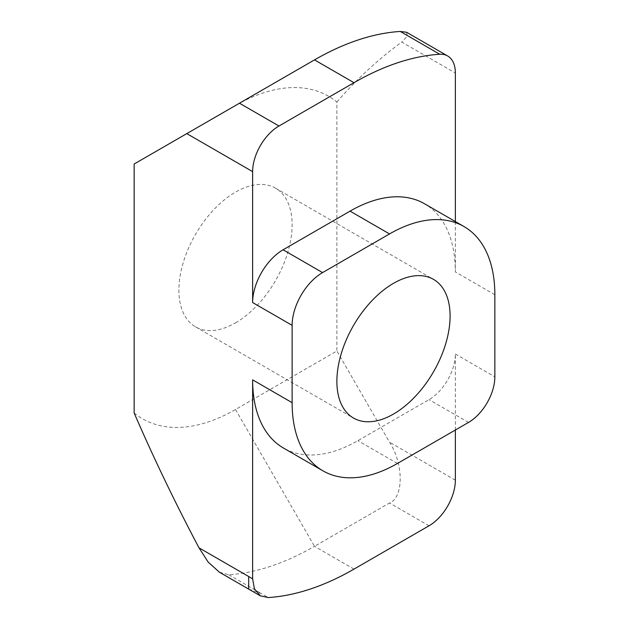 <?xml version="1.0" encoding="UTF-8"?>
<svg xmlns="http://www.w3.org/2000/svg" width="629" height="629" viewBox="0 0 629 629"><rect width="100%" height="100%" fill="white"/><g stroke="black" fill="none" stroke-linecap="round" stroke-linejoin="round"><path stroke-width="0.47" stroke-dasharray="3.15 2.36" d="M235.513 322.858A80.056 46.216 120 0 0 287.815 252.315A80.056 46.216 120 0 0 275.541 188.173A80.056 46.216 120 0 0 235.513 192.136A80.056 46.216 120 0 0 183.22 262.678A80.056 46.216 120 0 0 195.493 326.828A80.056 46.216 120 0 0 235.513 322.858M134.15 413.009A186.168 107.488 120 0 0 235.513 409.503L336.877 350.982L336.877 101.992A186.168 107.488 120 0 0 235.513 105.491L134.15 164.012M455.357 430.024L455.357 354.025A37.237 21.496 -60 0 1 429.025 399.627L357.94 440.662A148.931 85.984 120 0 1 283.475 448.045M455.357 221.565L455.357 271.94A148.931 85.984 120 0 0 424.512 203.757M235.513 409.503L314.5 546.31L389.532 502.988C403.739 497.508 403.739 464.068 389.532 442.187L336.877 350.982M336.877 101.992C356.619 79.254 378.233 59.275 401.734 42.049L455.357 73.003M235.513 105.491L314.5 59.889L235.513 105.491M406.617 32.276L407.285 36.325L401.734 42.049M353.993 569.111L314.5 546.31A297.871 171.976 -60 0 1 228.744 574.749L219.317 572.154M248.667 589.098L261.467 593.642L268.237 597.55M468.519 422.429L429.025 399.627M455.357 354.025L494.85 376.826M397.434 463.463L357.94 440.662M494.85 294.742L455.357 271.94M455.357 480.186L389.532 442.187M228.744 574.749L261.467 593.642M429.025 525.789L389.532 502.988M275.541 188.173L433.507 279.37M195.493 326.828L353.459 418.026"/><path stroke-width="0.94" d="M393.487 283.341A80.056 46.216 -60 0 1 433.507 279.37A80.056 46.216 -60 0 1 445.78 343.52A80.056 46.216 -60 0 1 393.487 414.063A80.056 46.216 -60 0 1 353.459 418.026A80.056 46.216 -60 0 1 341.185 353.883A80.056 46.216 -60 0 1 393.487 283.341M397.434 463.463L468.519 422.429A37.237 21.496 120 0 0 494.85 376.826L494.85 294.742A148.931 85.984 120 0 0 464.005 226.558A148.931 85.984 120 0 0 389.532 233.933L322.575 272.593A43.071 24.869 120 0 0 292.123 325.342L292.123 402.662A148.931 85.984 120 0 0 322.968 470.846A148.931 85.984 120 0 0 397.434 463.463M455.357 221.565L455.357 73.003A37.237 21.496 120 0 0 447.644 55.965A37.237 21.496 120 0 0 439.75 54.251A297.871 171.976 120 0 0 353.993 82.69L314.5 59.889L134.15 164.012L134.15 413.009C153.893 458.533 175.507 503.475 199.008 547.835L248.683 576.518L248.683 588.98M248.683 576.518L252.63 578.798L252.63 379.861A148.931 85.984 120 0 0 283.475 448.045L322.968 470.846M464.005 226.558L424.512 203.757A148.931 85.984 120 0 0 350.046 211.132L283.081 249.792A43.071 24.869 120 0 0 252.63 302.541L252.63 171.615L186.805 133.615M455.357 430.024L455.357 480.186A37.237 21.496 120 0 1 429.025 525.789L353.993 569.111A297.871 171.976 120 0 1 268.237 597.55L260.335 595.836L254.391 588.705L252.63 578.798M314.5 59.889A297.871 171.976 -60 0 1 400.256 31.45L406.617 32.276L447.644 55.965M260.335 595.836L219.317 572.154L208.113 562.019L199.008 547.835M353.993 82.69L278.954 126.012A37.237 21.496 120 0 0 252.63 171.615M292.123 402.662L252.63 379.861M292.123 325.342L252.63 302.541M322.575 272.593L283.081 249.792M389.532 233.933L350.046 211.132M278.954 126.012L239.468 103.211M400.256 31.45L439.75 54.251"/></g></svg>
